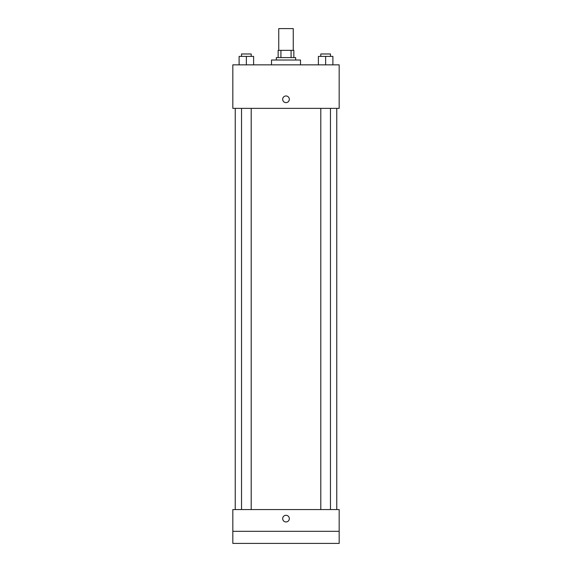 <?xml version="1.0" encoding="UTF-8"?>
<svg xmlns="http://www.w3.org/2000/svg" width="572" height="572" viewBox="0 0 572 572"><rect width="100%" height="100%" fill="white"/><g stroke="black" fill="none" stroke-linecap="round" stroke-linejoin="round"><path stroke-width="0.86" d="M293.25 50.35L293.25 28.6L278.75 28.6L278.75 50.35M280.916 57.6L280.916 50.35L278.142 50.35L278.142 57.6L278.142 50.35M280.916 50.35L293.858 50.35L293.858 57.6M291.084 57.6L291.084 50.35M276.333 60.017L276.333 57.6L295.667 57.6L295.667 60.017M300.5 64.85L300.5 60.017L271.5 60.017L271.5 64.85M232.825 64.85L339.175 64.85L339.175 108.358L232.825 108.358L232.825 64.85M286 102.617A3.325 3.325 0 0 1 283.119 97.633A3.325 3.325 0 0 1 288.881 97.633A3.325 3.325 0 0 1 286 102.617M232.825 509.566L339.175 509.566L339.175 543.4L232.825 543.4L232.825 509.566M286 521.95A3.325 3.325 0 0 1 283.119 516.966A3.325 3.325 0 0 1 288.881 516.966A3.325 3.325 0 0 1 286 521.95M232.825 531.317L339.175 531.317M318.389 64.85L318.389 56.392L332.89 56.392L332.89 64.85L332.89 56.392M325.64 64.85L325.64 56.392M330.473 56.392L330.473 53.975L320.806 53.975L320.806 56.392M239.11 64.85L239.11 56.392L253.61 56.392L253.61 64.85L253.61 56.392M246.36 64.85L246.36 56.392M251.194 56.392L251.194 53.975L241.527 53.975L241.527 56.392M336.758 509.566L336.758 108.358M235.242 509.566L235.242 108.358M320.806 108.358L320.806 509.566M330.473 108.358L330.473 509.566M251.194 509.566L251.194 108.358M241.527 509.566L241.527 108.358"/></g></svg>
